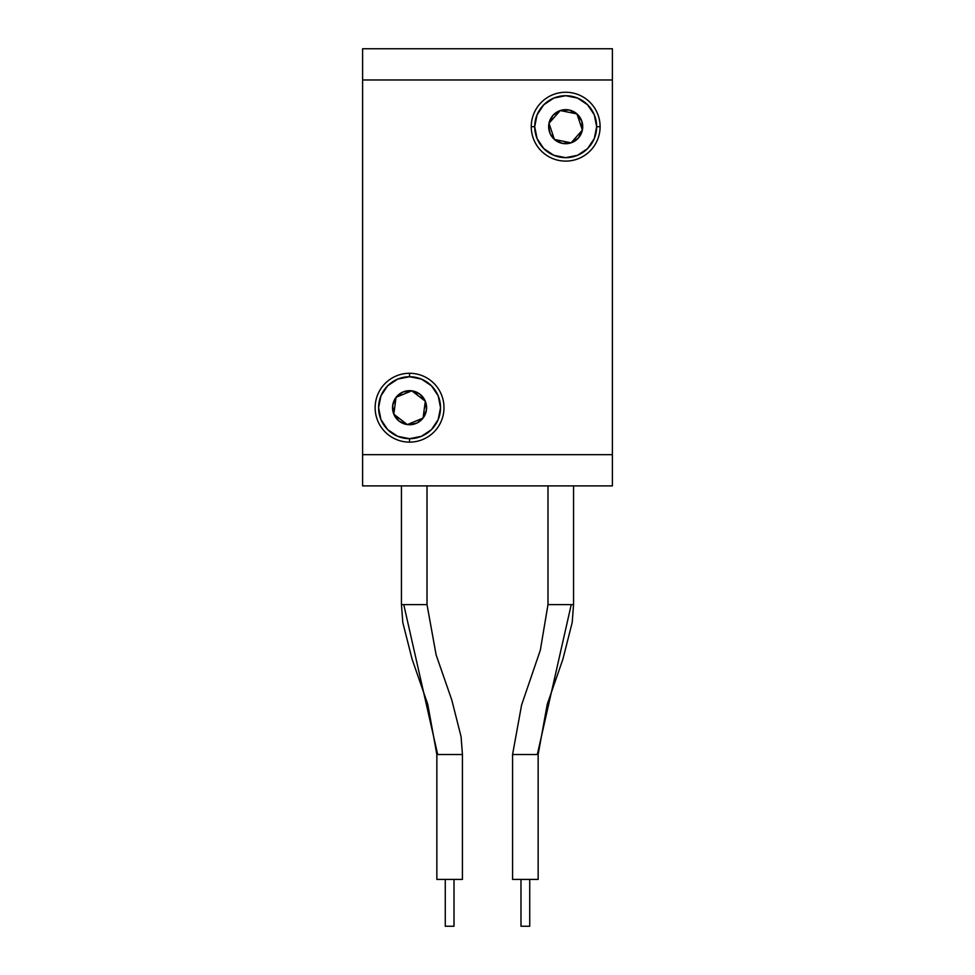 <?xml version="1.0" encoding="UTF-8"?>
<svg xmlns="http://www.w3.org/2000/svg" width="975" height="975" viewBox="0 0 975 975"><rect width="100%" height="100%" fill="white"/><g stroke="black" fill="none" stroke-linecap="round" stroke-linejoin="round"><path stroke-width="1.46" d="M571.24 604.634L573.556 604.634L573.556 485.891L573.556 604.634L571.24 604.634L537.31 754.516L512.582 754.516L512.582 879.413L538.151 879.413L538.151 754.516L537.31 754.516L571.24 604.634L547.987 604.634L571.24 604.634M547.987 485.891L547.987 604.634L547.987 485.891M401.444 485.891L401.444 604.634L427.013 604.634L427.013 485.891L427.013 604.634L403.76 604.634L437.69 754.516L436.849 754.516L436.849 879.413L462.418 879.413L462.418 754.516L462.418 879.413L436.849 879.413L436.849 754.516L462.43 754.516L437.69 754.516L403.76 604.634L401.444 604.634L401.444 485.891M520.991 879.413L520.991 926.25L529.73 926.25L529.73 879.413L529.73 926.25L520.991 926.25L520.991 879.413M445.27 879.413L445.27 926.25L454.009 926.25L454.009 879.413L454.009 926.25L445.27 926.25L445.27 879.413M600.1 126.689A34.417 34.417 0 0 1 565.683 161.107A34.417 34.417 0 0 1 531.265 126.689A34.417 34.417 0 0 0 565.683 161.107A34.417 34.417 0 0 0 600.1 126.689L596.663 126.689A30.981 30.981 0 0 1 565.683 157.67A30.981 30.981 0 0 1 534.702 126.689L531.265 126.689L534.702 126.689L537.067 138.535L543.782 148.59L553.837 155.305L565.683 157.67L577.541 155.305L587.596 148.59L594.311 138.535L596.663 126.689L594.311 114.831L587.596 104.776L577.541 98.061L565.683 95.708L553.837 98.061L543.782 104.776L537.067 114.831L534.702 126.689A30.981 30.981 0 0 1 565.683 95.708A30.981 30.981 0 0 1 596.663 126.689L600.1 126.689A34.417 34.417 0 0 0 565.683 92.259A34.417 34.417 0 0 0 531.265 126.689A34.417 34.417 0 0 1 565.683 92.259A34.417 34.417 0 0 1 600.1 126.689M409.561 373.279A34.417 34.417 0 0 1 443.991 407.708A34.417 34.417 0 0 1 409.561 442.126A34.417 34.417 0 0 0 443.991 407.708A34.417 34.417 0 0 0 409.561 373.279L409.561 376.728A30.981 30.981 0 0 1 440.542 407.708A30.981 30.981 0 0 1 409.561 438.677L409.561 442.126L409.561 438.677L421.419 436.325L431.474 429.609L438.189 419.555L440.542 407.708L438.189 395.85L431.474 385.795L421.419 379.08L409.561 376.728L397.715 379.08L387.66 385.795L380.945 395.85L378.58 407.708L380.945 419.555L387.66 429.609L397.715 436.325L409.561 438.677A30.981 30.981 0 0 1 378.58 407.708A30.981 30.981 0 0 1 409.561 376.728L409.561 373.279A34.417 34.417 0 0 0 375.143 407.708A34.417 34.417 0 0 0 409.561 442.126A34.417 34.417 0 0 1 375.143 407.708A34.417 34.417 0 0 1 409.561 373.279M553.386 136.427L554.409 139.449A17.038 17.038 0 0 1 548.657 126.689L550.132 126.689L553.386 136.427L548.986 123.301L560.272 110.541L576.968 113.917L582.38 130.065L571.106 142.838L554.409 139.449L571.106 142.838L582.38 130.065A17.038 17.038 0 0 1 554.409 139.449L553.386 136.427M419.847 419.408L423.065 418.08A17.038 17.038 0 0 1 409.561 424.734L409.561 423.662L419.847 419.408L407.331 424.588L393.827 414.204L396.057 397.325L411.803 390.817L425.307 401.2L423.065 418.08L419.847 419.408M409.561 423.662L409.561 424.734A17.038 17.038 0 0 1 407.331 424.588L409.561 423.662M407.331 424.588A17.038 17.038 0 0 1 393.827 414.204L407.331 424.588L399.177 421.212L393.827 414.204A17.038 17.038 0 0 1 396.057 397.325L393.827 414.204L392.681 405.466L396.057 397.325A17.038 17.038 0 0 1 411.803 390.817L396.057 397.325L403.065 391.962L411.803 390.817A17.038 17.038 0 0 1 425.307 401.2L411.803 390.817L419.945 394.205L425.307 401.2A17.038 17.038 0 0 1 423.065 418.08L425.307 401.2L426.453 409.939L423.065 418.08L417.093 422.979L409.561 424.734A17.038 17.038 0 0 1 407.331 424.588M567.06 142.021L571.106 142.838L562.295 143.374L554.409 139.449L567.06 142.021M550.132 126.689L548.657 126.689A17.038 17.038 0 0 1 548.986 123.301L550.132 126.689M551.704 120.23L548.986 123.301A17.038 17.038 0 0 1 560.272 110.541L551.704 120.23M554.409 139.449L550.156 133.685L548.657 126.689A17.038 17.038 0 0 1 548.986 123.301L552.923 115.403L560.272 110.541A17.038 17.038 0 0 1 576.968 113.917L560.272 110.541L569.071 109.992L576.968 113.917A17.038 17.038 0 0 1 582.38 130.065L576.968 113.917L581.831 121.266L582.38 130.065L578.455 137.963L571.106 142.838M612.398 454.667L612.398 79.974L362.602 79.974L362.602 454.667L612.398 454.667L612.398 79.974L362.602 79.974L362.602 454.667L612.398 454.667L612.398 485.891L612.398 454.667M403.516 377.325L409.561 376.728M362.602 48.75L362.602 79.974L362.602 48.75L612.398 48.75L612.398 79.974L612.398 48.75L362.602 48.75M362.602 454.667L362.602 485.891L612.398 485.891L362.602 485.891L362.602 454.667M537.31 754.516L538.151 754.516L538.151 879.413L512.582 879.413L512.582 754.516M427.013 604.634L436.117 654.883L451.791 700.013L461.077 736.673L462.43 754.516L461.577 754.516M401.444 604.634L402.797 622.489L412.084 659.137L427.757 704.279L436.849 754.516L437.69 754.516M512.57 754.516L521.588 705.01L540.321 650.215L547.987 604.634M538.151 754.516L547.243 704.279L562.916 659.137L572.203 622.489L573.556 604.634"/></g></svg>
